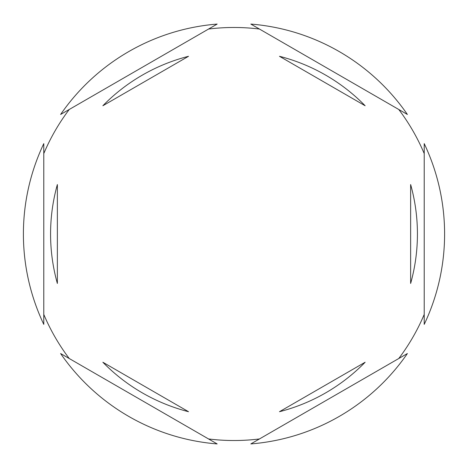 <?xml version="1.0" encoding="UTF-8"?>
<svg xmlns="http://www.w3.org/2000/svg" width="468" height="468" viewBox="0 0 468 468"><rect width="100%" height="100%" fill="white"/><g stroke="black" fill="none" stroke-linecap="round" stroke-linejoin="round"><path stroke-width="0.7" d="M43.781 153.574A206.523 206.523 0 0 1 69.235 109.477M208.541 29.051A206.523 206.523 0 0 1 259.459 29.051M398.765 109.477A206.523 206.523 0 0 1 424.219 153.574M424.219 324.382A210.6 210.6 0 0 0 424.219 143.617L424.219 324.382M50.573 234A183.427 183.427 0 0 0 57.365 283.456L57.365 184.544A183.427 183.427 0 0 0 50.573 234M365.145 105.762A183.427 183.427 0 0 0 279.484 56.3L365.145 105.762M410.635 283.456A183.427 183.427 0 0 0 410.635 184.544L410.635 283.456M279.484 411.7A183.427 183.427 0 0 0 365.145 362.238L279.484 411.7M102.855 362.238A183.427 183.427 0 0 0 188.516 411.7L102.855 362.238M407.382 114.455L250.836 24.073A210.6 210.6 0 0 1 407.382 114.455M250.836 443.927L407.382 353.545A210.6 210.6 0 0 1 250.836 443.927M60.618 353.545L217.164 443.927A210.6 210.6 0 0 1 60.618 353.545M43.781 143.617L43.781 324.382A210.6 210.6 0 0 1 43.781 143.617M217.164 24.073L60.618 114.455A210.6 210.6 0 0 1 217.164 24.073M424.219 314.426A206.523 206.523 0 0 1 398.765 358.523M259.459 438.949A206.523 206.523 0 0 1 208.541 438.949M69.235 358.523A206.523 206.523 0 0 1 43.781 314.426M188.516 56.3A183.427 183.427 0 0 0 102.855 105.762L188.516 56.3"/></g></svg>

